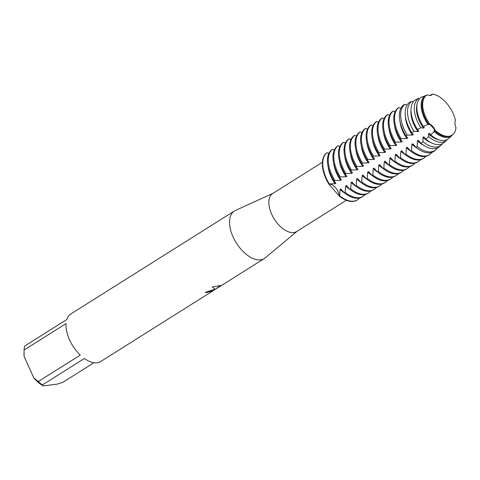 <?xml version="1.0" encoding="UTF-8"?>
<svg xmlns="http://www.w3.org/2000/svg" width="480" height="480" viewBox="0 0 480 480"><rect width="100%" height="100%" fill="white"/><g stroke="black" fill="none" stroke-linecap="round" stroke-linejoin="round"><path stroke-width="0.72" d="M322.374 162.258L272.73 193.506A22.47 12.3 57.8 0 0 272.886 216.672A22.47 12.3 57.8 0 0 293.748 232.56A22.47 12.3 57.8 0 0 296.67 231.534L346.314 200.286M273.114 193.266L235.38 210.468A28.086 15.378 57.8 0 0 234.384 211.008A28.086 15.378 57.8 0 0 234.582 239.964A28.086 15.378 57.8 0 0 260.652 259.824A28.086 15.378 57.8 0 0 264.306 258.54A28.086 15.378 57.8 0 0 265.218 257.874L297.054 231.294M205.332 292.266A28.02 15.342 57.8 0 0 206.952 292.434L206.976 292.494A28.086 15.378 -122.2 0 1 205.266 292.308L215.1 289.218L212.286 286.92L220.476 285.534L215.544 289.152L221.262 285.546L210.09 292.542M93.96 362.718L62.868 382.29L57.432 384.096L43.416 385.914L42.396 384.942L84.384 358.512A28.086 15.378 57.8 0 0 97.134 362.754A28.086 15.378 57.8 0 0 100.782 361.47L212.718 291.012M210.078 292.548L213.018 290.52L206.976 292.494M362.172 175.554L361.728 181.884L360.924 182.394L357.456 178.524L356.652 179.028L356.208 185.364L355.404 185.868L351.93 181.998L351.126 182.508L350.682 188.838L349.878 189.348L346.41 185.478L345.6 185.982L345.156 192.318L344.352 192.822L340.884 188.952L340.08 189.462L339.63 195.792L339.228 196.05L328.896 184.152A9.246 5.064 -122.2 0 1 335.496 187.662A9.246 5.064 -122.2 0 1 339.228 196.05A28.086 15.378 57.8 0 0 353.466 201.408A28.086 15.378 57.8 0 0 357.312 199.992M394.524 125.424A23.298 12.756 57.8 0 0 397.296 134.892A23.298 12.756 57.8 0 0 401.418 142.032L402.222 141.528L400.308 139.206L401.112 138.696L406.944 138.558L407.748 138.048L405.894 135.786L407.19 135.042L412.464 135.078L413.274 134.574L411.648 132.552L413.958 131.292L417.99 131.604L418.794 131.094L417.474 129.432L420.84 127.71L423.516 128.124L424.32 127.62L423.396 126.45L427.884 124.362L429.036 124.65L429.834 124.146L429.564 123.786A9.246 5.064 -122.2 0 1 435.216 130.284L429.834 124.146A23.298 12.756 -122.2 0 1 429.684 123.936A23.298 12.756 57.8 0 0 429.834 124.146L434.784 129.846A23.298 12.756 57.8 0 0 434.928 129.978A23.298 12.756 -122.2 0 1 434.784 129.846L433.992 130.344L434.184 131.604L430.728 134.886L429.276 133.314L428.466 133.824L428.682 136.74L425.934 139.164L423.75 136.794L422.946 137.304L422.994 141.684L421.02 143.34L418.224 140.274L417.42 140.778L417.162 146.508L416.016 147.432L412.698 143.748L411.894 144.258L411.45 150.588L410.646 151.098A28.086 15.378 57.8 0 0 424.878 156.456A28.086 15.378 57.8 0 0 428.526 155.172L429.336 154.662A28.086 15.378 -122.2 0 1 425.682 155.946A28.086 15.378 -122.2 0 1 411.45 150.588M429.81 95.448L431.496 94.578L431.424 94.974L432.216 94.476L431.49 95.106L432.582 94.086A9.246 5.064 -122.2 0 1 431.676 95.004A9.246 5.064 -122.2 0 1 427.452 94.752A23.664 12.96 57.8 0 0 425.658 116.934A23.664 12.96 57.8 0 0 429.564 123.786M435.216 130.284A23.664 12.96 57.8 0 0 456 127.59A9.246 5.064 -122.2 0 1 455.478 120.426A23.664 12.96 57.8 0 0 453.108 113.376A23.664 12.96 57.8 0 0 432.582 94.086M206.952 292.434L212.994 290.496M211.746 291.54L221.16 285.612M212.31 286.914L215.1 289.218M215.544 289.152L220.368 285.546M326.628 152.976A28.086 15.378 57.8 0 0 328.896 184.152L329.298 183.9A28.086 15.378 -122.2 0 1 326.268 178.212A28.086 15.378 -122.2 0 1 327.03 152.724L326.628 152.976A28.086 15.378 57.8 0 0 328.896 184.152A9.246 5.064 57.8 0 1 335.496 187.662A9.246 5.064 57.8 0 1 339.228 196.05A28.086 15.378 57.8 0 0 353.466 201.408A28.086 15.378 57.8 0 0 357.114 200.124L357.516 199.872A28.086 15.378 -122.2 0 1 353.868 201.156A28.086 15.378 -122.2 0 1 339.636 195.792M80.262 355.092L38.28 381.522L33.828 377.946L24.09 356.382L24.06 350.028L66.042 323.598A28.086 15.378 57.8 0 0 80.262 355.092M24.006 352.812L24 354.312A24.966 13.668 57.8 0 0 24.09 356.382M33.828 377.946A24.966 13.668 57.8 0 0 43.416 385.914M234.384 211.008L70.86 313.938A28.086 15.378 57.8 0 0 66.786 319.548L24.804 345.972A28.086 15.378 57.8 0 0 24.06 350.028M38.28 381.522A28.086 15.378 57.8 0 0 42.396 384.942M329.298 183.9L335.124 183.762L335.928 183.252M328.23 167.148A23.298 12.756 57.8 0 0 331.002 176.622A23.298 12.756 57.8 0 0 335.124 183.762M335.928 183.258L334.014 180.93L334.818 180.426A28.086 15.378 -122.2 0 1 331.794 174.738A28.086 15.378 -122.2 0 1 332.556 149.244L331.752 149.754A28.086 15.378 57.8 0 0 330.99 175.242A28.086 15.378 57.8 0 0 334.014 180.93M334.824 180.426L340.65 180.288M333.756 163.674A23.298 12.756 57.8 0 0 336.528 173.142A23.298 12.756 57.8 0 0 340.65 180.282L341.454 179.778L339.54 177.456L340.344 176.946A28.086 15.378 -122.2 0 1 337.32 171.258A28.086 15.378 -122.2 0 1 338.082 145.77L337.278 146.274A28.086 15.378 57.8 0 0 336.51 171.768A28.086 15.378 57.8 0 0 339.54 177.45M340.344 176.946L346.17 176.808L346.98 176.298L345.066 173.976L345.87 173.466A28.086 15.378 -122.2 0 1 342.84 167.784A28.086 15.378 -122.2 0 1 343.602 142.29L342.798 142.794A28.086 15.378 57.8 0 0 342.036 168.288A28.086 15.378 57.8 0 0 345.066 173.976M339.282 160.194A23.298 12.756 57.8 0 0 342.048 169.668A23.298 12.756 57.8 0 0 346.176 176.808M345.87 173.472L351.696 173.334L352.5 172.824L350.592 170.502L351.396 169.992A28.086 15.378 -122.2 0 1 348.366 164.304A28.086 15.378 -122.2 0 1 349.128 138.81L348.324 139.32A28.086 15.378 57.8 0 0 347.562 164.808A28.086 15.378 57.8 0 0 350.586 170.496M344.808 156.72A23.298 12.756 57.8 0 0 347.574 166.188A23.298 12.756 57.8 0 0 351.696 173.328M351.396 169.992L357.222 169.854L358.026 169.344L356.112 167.022L356.916 166.512A28.086 15.378 -122.2 0 1 353.892 160.824A28.086 15.378 -122.2 0 1 354.654 135.336L353.85 135.84A28.086 15.378 57.8 0 0 353.088 161.334A28.086 15.378 57.8 0 0 356.112 167.022M350.328 153.24A23.298 12.756 57.8 0 0 353.1 162.714A23.298 12.756 57.8 0 0 357.222 169.854M356.916 166.518L362.748 166.374L363.552 165.87L361.638 163.542L362.442 163.038A28.086 15.378 -122.2 0 1 359.418 157.35A28.086 15.378 -122.2 0 1 360.18 131.856L359.37 132.366A28.086 15.378 57.8 0 0 358.608 157.854A28.086 15.378 57.8 0 0 361.638 163.542M355.854 149.766A23.298 12.756 57.8 0 0 358.626 159.234A23.298 12.756 57.8 0 0 362.748 166.374M362.442 163.038L368.268 162.9L369.078 162.39L367.164 160.068L367.968 159.558A28.086 15.378 -122.2 0 1 364.938 153.87A28.086 15.378 -122.2 0 1 365.7 128.382L364.896 128.886A28.086 15.378 57.8 0 0 364.134 154.38A28.086 15.378 57.8 0 0 367.164 160.068M361.38 146.286A23.298 12.756 57.8 0 0 364.146 155.76A23.298 12.756 57.8 0 0 368.268 162.9M367.968 159.558L373.794 159.42L374.598 158.916L372.684 156.588L373.494 156.084A28.086 15.378 -122.2 0 1 370.464 150.396A28.086 15.378 -122.2 0 1 371.226 124.902L370.422 125.412A28.086 15.378 57.8 0 0 369.66 150.9A28.086 15.378 57.8 0 0 372.684 156.588M366.906 142.806A23.298 12.756 57.8 0 0 369.672 152.28A23.298 12.756 57.8 0 0 373.794 159.42M373.494 156.084L379.32 155.946L380.124 155.436L378.21 153.114L379.014 152.604A28.086 15.378 -122.2 0 1 375.99 146.916A28.086 15.378 -122.2 0 1 376.752 121.428L375.948 121.932A28.086 15.378 57.8 0 0 375.186 147.426A28.086 15.378 57.8 0 0 378.21 153.114M372.426 139.332A23.298 12.756 57.8 0 0 375.198 148.8A23.298 12.756 57.8 0 0 379.32 155.94M379.014 152.604L384.846 152.466L385.65 151.956L383.736 149.634L384.54 149.13A28.086 15.378 -122.2 0 1 381.51 143.442A28.086 15.378 -122.2 0 1 382.278 117.948L381.468 118.458A28.086 15.378 57.8 0 0 380.706 143.946A28.086 15.378 57.8 0 0 383.736 149.634M377.952 135.852A23.298 12.756 57.8 0 0 380.724 145.326A23.298 12.756 57.8 0 0 384.846 152.466M384.54 149.13L390.366 148.992L391.176 148.482L389.262 146.16L390.066 145.65A28.086 15.378 -122.2 0 1 387.036 139.962A28.086 15.378 -122.2 0 1 387.798 114.474L386.994 114.978A28.086 15.378 57.8 0 0 386.232 140.472A28.086 15.378 57.8 0 0 389.262 146.154M383.478 132.378A23.298 12.756 57.8 0 0 386.244 141.846A23.298 12.756 57.8 0 0 390.366 148.986M390.066 145.65L395.892 145.512L396.696 145.002M389.004 128.898A23.298 12.756 57.8 0 0 391.77 138.372A23.298 12.756 57.8 0 0 395.892 145.512M396.696 145.008L394.782 142.68L395.586 142.17A28.086 15.378 -122.2 0 1 392.562 136.488A28.086 15.378 -122.2 0 1 393.324 110.994L392.52 111.498A28.086 15.378 57.8 0 0 391.758 136.992A28.086 15.378 57.8 0 0 394.782 142.68M395.592 142.176L401.418 142.038M400.824 108.354L398.85 107.514L398.046 108.024A28.086 15.378 57.8 0 0 397.278 133.512A28.086 15.378 57.8 0 0 400.308 139.2M401.112 138.696A28.086 15.378 -122.2 0 1 398.088 133.008A28.086 15.378 -122.2 0 1 398.85 107.514M399.996 121.428A23.298 12.756 57.8 0 0 402.822 131.418A23.298 12.756 57.8 0 0 406.944 138.558M406.986 105.108L404.964 104.31L403.65 104.874A27.762 15.198 57.8 0 0 402.858 130.098A27.762 15.198 57.8 0 0 405.894 135.78M407.19 135.042A27.534 15.078 -122.2 0 1 404.154 129.348A27.534 15.078 -122.2 0 1 404.964 104.31M405.408 116.208A23.298 12.756 57.8 0 0 408.342 127.938A23.298 12.756 57.8 0 0 412.464 135.078M413.226 101.862L411.786 101.37L409.452 102.378A26.772 14.658 57.8 0 0 408.552 126.798A26.772 14.658 57.8 0 0 411.648 132.552M413.958 131.292A26.376 14.442 -122.2 0 1 410.826 125.484A26.376 14.442 -122.2 0 1 411.786 101.37M411.006 110.616A23.298 12.756 57.8 0 0 413.868 124.464A23.298 12.756 57.8 0 0 417.99 131.604M419.592 98.628L418.71 98.376L415.326 99.84A25.782 14.118 57.8 0 0 414.246 123.504A25.782 14.118 57.8 0 0 417.474 129.432M420.84 127.71A25.212 13.806 -122.2 0 1 417.498 121.62A25.212 13.806 -122.2 0 1 418.71 98.376M417.012 104.496A23.298 12.756 57.8 0 0 419.394 120.984A23.298 12.756 57.8 0 0 423.516 128.124M344.352 192.822A28.086 15.378 57.8 0 0 358.584 198.18A28.086 15.378 57.8 0 0 362.238 196.902L363.042 196.392A28.086 15.378 -122.2 0 1 359.388 197.676A28.086 15.378 -122.2 0 1 345.156 192.318M365.154 194.514A28.086 15.378 -122.2 0 1 363.042 196.392M359.628 197.988A28.086 15.378 -122.2 0 1 357.516 199.872M349.878 189.348A28.086 15.378 57.8 0 0 364.11 194.706A28.086 15.378 57.8 0 0 367.758 193.422L368.562 192.918A28.086 15.378 -122.2 0 1 364.914 194.196A28.086 15.378 -122.2 0 1 350.682 188.838M370.674 191.034A28.086 15.378 -122.2 0 1 368.562 192.918M355.404 185.868A28.086 15.378 57.8 0 0 369.636 191.226A28.086 15.378 57.8 0 0 373.284 189.942L374.088 189.438A28.086 15.378 -122.2 0 1 370.44 190.722A28.086 15.378 -122.2 0 1 356.208 185.364M376.2 187.56A28.086 15.378 -122.2 0 1 374.088 189.438M360.924 182.394A28.086 15.378 57.8 0 0 375.156 187.752A28.086 15.378 57.8 0 0 378.81 186.468L379.614 185.958A28.086 15.378 -122.2 0 1 375.966 187.242A28.086 15.378 -122.2 0 1 361.728 181.884M381.726 184.08A28.086 15.378 -122.2 0 1 379.614 185.958M366.45 178.914A28.086 15.378 57.8 0 0 380.682 184.272A28.086 15.378 57.8 0 0 384.33 182.988L385.14 182.484A28.086 15.378 -122.2 0 1 381.486 183.768A28.086 15.378 -122.2 0 1 367.254 178.41L366.45 178.914L362.982 175.044L362.178 175.554A23.298 12.756 57.8 0 0 366.528 178.98M387.252 180.606A28.086 15.378 -122.2 0 1 385.14 182.484M371.976 175.434A28.086 15.378 57.8 0 0 386.208 180.798A28.086 15.378 57.8 0 0 389.856 179.514L390.66 179.004A28.086 15.378 -122.2 0 1 387.012 180.288A28.086 15.378 -122.2 0 1 372.78 174.93L371.976 175.434L368.508 171.57L367.698 172.074L367.254 178.404M392.772 177.126A28.086 15.378 -122.2 0 1 390.66 179.004M377.496 171.96A28.086 15.378 57.8 0 0 391.734 177.318A28.086 15.378 57.8 0 0 395.382 176.034L396.186 175.53A28.086 15.378 -122.2 0 1 392.538 176.814A28.086 15.378 -122.2 0 1 378.306 171.45L377.496 171.96L374.028 168.09L373.224 168.6L372.78 174.93M398.298 173.652A28.086 15.378 -122.2 0 1 396.186 175.53M383.022 168.48A28.086 15.378 57.8 0 0 397.254 173.844A28.086 15.378 57.8 0 0 400.908 172.56L401.712 172.05A28.086 15.378 -122.2 0 1 398.064 173.334A28.086 15.378 -122.2 0 1 383.826 167.976L383.022 168.48L379.554 164.61L378.75 165.12L378.306 171.45M403.824 170.172A28.086 15.378 -122.2 0 1 401.712 172.05M388.548 165.006A28.086 15.378 57.8 0 0 402.78 170.364A28.086 15.378 57.8 0 0 406.428 169.08L407.238 168.576A28.086 15.378 -122.2 0 1 403.584 169.86A28.086 15.378 -122.2 0 1 389.352 164.496L388.548 165.006L385.08 161.136L384.276 161.64L383.826 167.976M409.35 166.692A28.086 15.378 -122.2 0 1 407.238 168.576M394.074 161.526A28.086 15.378 57.8 0 0 408.306 166.884A28.086 15.378 57.8 0 0 411.954 165.606L412.758 165.096A28.086 15.378 -122.2 0 1 409.11 166.38A28.086 15.378 -122.2 0 1 394.878 161.022L394.074 161.526L390.6 157.656L389.796 158.166L389.352 164.496M414.87 163.218A28.086 15.378 -122.2 0 1 412.758 165.096M399.594 158.052A28.086 15.378 57.8 0 0 413.832 163.41A28.086 15.378 57.8 0 0 417.48 162.126L418.284 161.622A28.086 15.378 -122.2 0 1 414.636 162.9A28.086 15.378 -122.2 0 1 400.404 157.542L399.594 158.052L396.126 154.182L395.322 154.686L394.878 161.022M420.396 159.738A28.086 15.378 -122.2 0 1 418.284 161.622M405.12 154.572A28.086 15.378 57.8 0 0 419.352 159.93A28.086 15.378 57.8 0 0 423.006 158.646L423.81 158.142A28.086 15.378 -122.2 0 1 420.162 159.426A28.086 15.378 -122.2 0 1 405.924 154.068L405.12 154.572L401.652 150.702L400.848 151.212L400.398 157.542M425.922 156.264A28.086 15.378 -122.2 0 1 423.81 158.142M431.718 152.43A28.086 15.378 -122.2 0 1 429.336 154.662M416.016 147.432A27.762 15.198 57.8 0 0 430.14 152.772A27.762 15.198 57.8 0 0 434.844 150.684L435.876 149.766A27.534 15.078 -122.2 0 1 431.214 151.842A27.534 15.078 -122.2 0 1 417.162 146.508M437.454 147.924A27.534 15.078 -122.2 0 1 435.876 149.766M421.02 143.34A26.772 14.658 57.8 0 0 434.862 148.668A26.772 14.658 57.8 0 0 439.392 146.652L441.21 145.044A26.376 14.442 -122.2 0 1 436.74 147.03A26.376 14.442 -122.2 0 1 422.994 141.684M442.464 143.652A26.376 14.442 -122.2 0 1 441.21 145.044M425.934 139.164A25.782 14.118 57.8 0 0 439.578 144.558A25.782 14.118 57.8 0 0 443.946 142.62L446.544 140.322A25.212 13.806 -122.2 0 1 442.272 142.218A25.212 13.806 -122.2 0 1 428.688 136.74M447.462 139.362A25.212 13.806 -122.2 0 1 446.544 140.322M426.318 95.442L421.278 97.26A24.786 13.572 57.8 0 0 419.94 120.204A24.786 13.572 57.8 0 0 423.396 126.45M430.728 134.886A24.786 13.572 57.8 0 0 444.3 140.454A24.786 13.572 57.8 0 0 448.5 138.588L451.878 135.594A24.054 13.17 -122.2 0 1 447.804 137.406A24.054 13.17 -122.2 0 1 434.184 131.604M452.886 134.508A24.054 13.17 -122.2 0 1 451.878 135.594M427.884 124.362A24.054 13.17 -122.2 0 1 424.17 117.756A24.054 13.17 -122.2 0 1 425.778 95.322M424.674 97.14A23.298 12.756 57.8 0 0 424.914 117.504A23.298 12.756 57.8 0 0 429.042 124.644M410.646 151.092L407.178 147.228L406.374 147.732L405.924 154.068M395.106 111.762L393.324 110.994M389.586 115.236L387.798 114.468M384.06 118.716L382.278 117.948M378.534 122.19L376.752 121.428M373.008 125.67L371.226 124.902M367.488 129.15L365.7 128.382M361.962 132.624L360.18 131.856M356.436 136.104L354.654 135.336M350.916 139.578L349.128 138.81M345.39 143.058L343.608 142.29M339.864 146.532L338.082 145.764M334.338 150.012L332.556 149.244M328.818 153.486L327.03 152.724M433.992 130.344A23.298 12.756 57.8 0 0 449.268 136.212M431.496 94.578A24.054 13.17 -122.2 0 1 431.922 94.656M428.466 133.824A23.298 12.756 57.8 0 0 439.32 139.932M422.946 137.304A23.298 12.756 57.8 0 0 431.202 142.704M417.42 140.778A23.298 12.756 57.8 0 0 423.744 145.332M411.894 144.258A23.298 12.756 57.8 0 0 416.688 147.954M406.374 147.732A23.298 12.756 57.8 0 0 410.724 151.158M400.848 151.212A23.298 12.756 57.8 0 0 405.204 154.638M395.322 154.686A23.298 12.756 57.8 0 0 399.678 158.112M389.796 158.166A23.298 12.756 57.8 0 0 394.152 161.592M384.276 161.64A23.298 12.756 57.8 0 0 388.626 165.066M378.75 165.12A23.298 12.756 57.8 0 0 383.106 168.546M373.224 168.6A23.298 12.756 57.8 0 0 377.58 172.026M367.698 172.074A23.298 12.756 57.8 0 0 372.054 175.5M356.652 179.028A23.298 12.756 57.8 0 0 361.008 182.454M351.126 182.508A23.298 12.756 57.8 0 0 355.482 185.934M345.6 185.982A23.298 12.756 57.8 0 0 349.956 189.408M340.08 189.462A23.298 12.756 57.8 0 0 344.436 192.888M264.306 258.54L220.974 285.816"/></g></svg>
